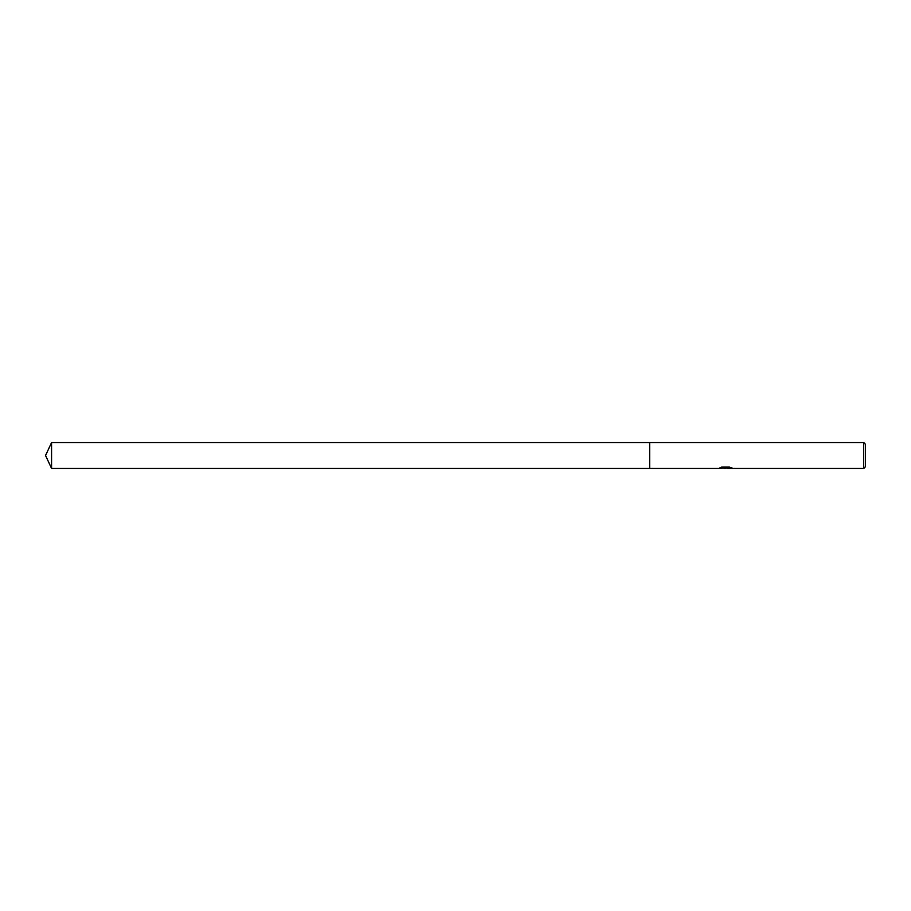 <?xml version="1.0" encoding="UTF-8"?>
<svg xmlns="http://www.w3.org/2000/svg" width="911" height="911" viewBox="0 0 911 911"><rect width="100%" height="100%" fill="white"/><g stroke="black" fill="none" stroke-linecap="round" stroke-linejoin="round"><path stroke-width="1.37" d="M726.568 468.117L722.947 468.163M725.202 468.448L724.291 468.448M863.719 468.448L863.719 442.552L865.45 444.283L865.45 466.717L863.719 468.448L727.263 468.448L730.713 467.548M720.555 467.548L725.976 467.89L718.597 468.448L649.691 468.448L649.691 442.552L863.719 442.552M725.976 467.89L719.77 467.89L721.797 467.092L729.449 467.092L731.681 467.981M732.478 468.129C726.01 468.186 726.01 468.265 732.49 468.356M723.414 468.117L725.293 467.958M45.55 455.5L51.585 442.552L649.691 442.552L649.691 468.448L51.585 468.448L45.55 455.5M51.585 468.448L51.585 442.552M725.509 468.117L727.183 468.117"/></g></svg>

